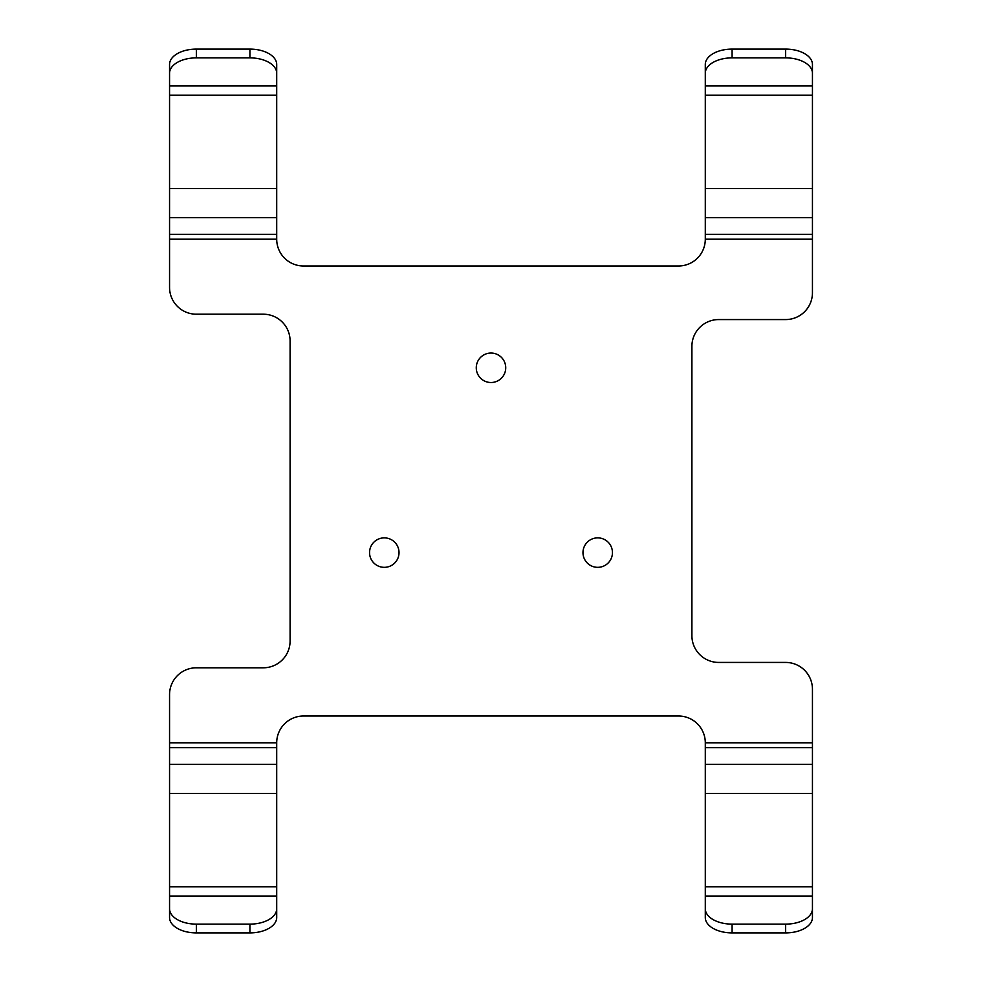 <?xml version="1.0" encoding="UTF-8"?>
<svg xmlns="http://www.w3.org/2000/svg" width="982" height="982" viewBox="0 0 982 982"><rect width="100%" height="100%" fill="white"/><g stroke="black" fill="none" stroke-linecap="round" stroke-linejoin="round"><path stroke-width="1.47" d="M384.293 567.338A14.73 14.73 0 0 0 397.047 545.243A14.73 14.73 0 0 0 371.527 545.243A14.73 14.73 0 0 0 384.293 567.338M597.707 567.338A14.73 14.73 0 0 0 610.473 545.243A14.73 14.73 0 0 0 584.953 545.243A14.73 14.73 0 0 0 597.707 567.338M491 382.514A14.73 14.73 0 0 0 503.754 360.419A14.73 14.73 0 0 0 478.246 360.419A14.73 14.73 0 0 0 491 382.514M785.649 319.567L718.689 319.567A26.784 26.784 0 0 0 691.905 346.351L691.905 635.649A26.784 26.784 0 0 0 718.689 662.433L785.649 662.433A26.784 26.784 0 0 1 812.445 689.217L812.445 742.797L705.297 742.797A26.784 26.784 0 0 0 678.513 716.013L303.487 716.013A26.784 26.784 0 0 0 276.703 742.797L169.555 742.797L169.555 694.581A26.784 26.784 0 0 1 196.351 667.797L263.311 667.797A26.784 26.784 0 0 0 290.095 641.001L290.095 341A26.784 26.784 0 0 0 263.311 314.203L196.351 314.203A26.784 26.784 0 0 1 169.555 287.419L169.555 239.203L276.703 239.203A26.784 26.784 0 0 0 303.487 265.987L678.513 265.987A26.784 26.784 0 0 0 705.297 239.203L812.445 239.203L812.445 292.783A26.784 26.784 0 0 1 785.649 319.567M705.297 896.05L812.445 896.05L812.445 908.755A26.784 15.368 180 0 1 785.649 924.123L732.081 924.123A26.784 15.368 180 0 1 705.297 908.755L705.297 886.807L812.445 886.807L812.445 793.456L705.297 793.456L705.297 886.807M705.297 908.755L705.297 917.532A26.784 15.368 180 0 0 732.081 932.9L785.649 932.9A26.784 15.368 180 0 0 812.445 917.532L812.445 908.755M705.297 793.456L705.297 747.646L812.445 747.646L812.445 742.797M812.445 747.646L812.445 793.456M812.445 896.05L812.445 886.807M705.297 747.646L705.297 742.797M169.555 896.05L276.703 896.05L276.703 908.755A26.784 15.368 180 0 1 249.919 924.123L196.351 924.123A26.784 15.368 180 0 1 169.555 908.755L169.555 886.807L276.703 886.807L276.703 793.456L169.555 793.456L169.555 886.807M169.555 908.755L169.555 917.532A26.784 15.368 180 0 0 196.351 932.9L249.919 932.9A26.784 15.368 180 0 0 276.703 917.532L276.703 908.755M169.555 793.456L169.555 747.646L276.703 747.646L276.703 742.797M276.703 747.646L276.703 793.456M276.703 896.05L276.703 886.807M169.555 747.646L169.555 742.797M276.703 85.95L169.555 85.95L169.555 73.245A26.784 15.368 0 0 1 196.351 57.877L249.919 57.877A26.784 15.368 0 0 1 276.703 73.245L276.703 95.193L169.555 95.193L169.555 188.544L276.703 188.544L276.703 95.193M276.703 73.245L276.703 64.468A26.784 15.368 0 0 0 249.919 49.1L196.351 49.1A26.784 15.368 0 0 0 169.555 64.468L169.555 73.245M276.703 188.544L276.703 234.354L169.555 234.354L169.555 239.203M169.555 234.354L169.555 188.544M169.555 85.95L169.555 95.193M276.703 234.354L276.703 239.203M812.445 85.95L705.297 85.95L705.297 73.245A26.784 15.368 0 0 1 732.081 57.877L785.649 57.877A26.784 15.368 0 0 1 812.445 73.245L812.445 95.193L705.297 95.193L705.297 188.544L812.445 188.544L812.445 95.193M812.445 73.245L812.445 64.468A26.784 15.368 0 0 0 785.649 49.1L732.081 49.1A26.784 15.368 0 0 0 705.297 64.468L705.297 73.245M812.445 188.544L812.445 234.354L705.297 234.354L705.297 239.203M705.297 234.354L705.297 188.544M705.297 85.95L705.297 95.193M812.445 234.354L812.445 239.203M276.703 764.315L169.555 764.315M812.445 764.315L705.297 764.315M196.351 932.9L196.351 924.123M249.919 932.9L249.919 924.123M785.649 932.9L785.649 924.123M732.081 932.9L732.081 924.123M169.555 217.685L276.703 217.685M705.297 217.685L812.445 217.685M196.351 49.1L196.351 57.877M249.919 49.1L249.919 57.877M785.649 49.1L785.649 57.877M732.081 49.1L732.081 57.877"/></g></svg>
